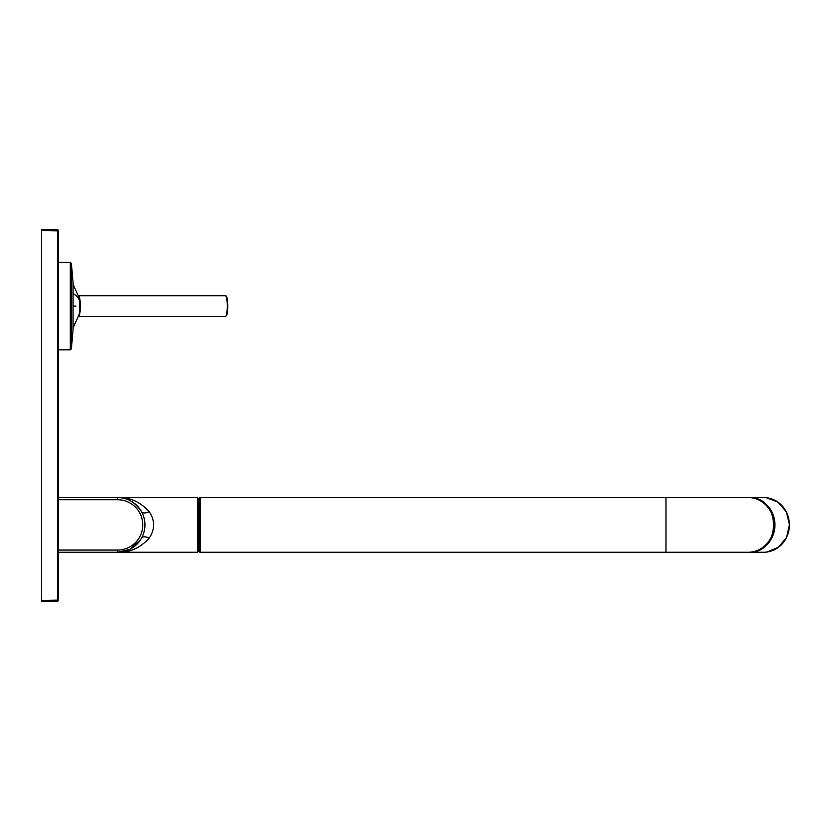 <?xml version="1.0" encoding="UTF-8"?>
<svg xmlns="http://www.w3.org/2000/svg" width="831" height="831" viewBox="0 0 831 831"><rect width="100%" height="100%" fill="white"/><g stroke="black" fill="none" stroke-linecap="round" stroke-linejoin="round"><path stroke-width="1.25" d="M41.55 601.478L41.55 229.522L57.432 229.803A1.091 1.091 0 0 1 58.502 230.893L58.502 600.107A1.091 1.091 0 0 1 57.432 601.197A1.091 1.091 0 0 0 58.502 600.107L57.432 600.107L57.432 601.197L41.55 601.478L57.432 601.197A1.091 1.091 0 0 0 58.502 600.107A1.091 1.091 0 0 1 57.432 601.197M41.55 230.613L58.502 230.893A1.091 1.091 105.2 0 0 57.432 229.803A1.091 1.091 0 0 1 58.502 230.893A1.091 1.091 105.2 0 0 57.432 229.803L57.432 600.107L41.55 600.387M73.055 327.788L78.976 315.001A10.855 1.891 -90 0 0 78.976 314.98A10.855 1.891 -90 0 0 79.537 300.812A10.855 1.891 -90 0 0 78.976 297.228A10.855 1.891 -90 0 0 78.976 297.218L78.945 297.083M73.055 317.442L73.055 329.762L71.383 348.864L71.383 263.344L73.055 282.436L73.055 317.442M58.502 497.551L117.587 497.551A27.35 27.35 0 0 1 144.926 524.901A27.35 27.35 0 0 1 117.587 552.251L58.502 552.251M117.877 497.551L117.587 497.551A27.35 27.35 0 0 1 144.926 524.901A27.35 27.35 0 0 1 117.587 552.251L117.587 550.06L58.502 550.06M141.104 510.94A27.35 27.35 0 0 1 131.537 548.418M140.574 539.714L129.771 549.384L117.587 552.251L197.446 552.251L197.446 497.551L117.587 497.551C126.8 497.083 134.799 501.831 141.582 511.782L142.205 512.997M142.226 536.764L141.8 537.595M149.268 511.782C155.044 520.486 155.044 529.222 149.268 538.01C140.304 547.972 129.74 552.719 117.587 552.251A27.35 27.35 0 0 0 144.926 524.901A27.35 27.35 0 0 0 117.587 497.551C129.729 497.083 140.294 501.831 149.268 511.782A8.746 3.781 -28.6 0 1 141.582 511.792A8.746 3.781 -28.6 0 1 141.582 511.782L141.478 511.595M197.446 552.251L198.536 551.15L198.536 498.642L197.446 497.551M198.536 522.709L199.191 522.709M198.536 527.083L199.191 527.083L198.536 527.083M199.191 546.975L198.536 546.403L198.536 527.093M748.554 497.551L200.292 497.551A1.091 1.091 0 0 0 199.191 498.642L199.191 551.15A1.091 1.091 -50.7 0 0 200.292 552.251L748.554 552.251A27.35 25.699 90 0 0 774.253 524.901A27.35 25.699 90 0 0 748.554 497.551C781.805 495.878 781.805 553.913 748.554 552.251M748.908 552.241A27.35 25.699 -90 0 0 749.24 552.251A27.35 25.699 -90 0 0 771.791 511.782A27.35 25.699 -90 0 0 749.24 497.551A27.35 25.699 -90 0 0 748.908 497.551M770.929 538.478A26.914 25.294 -90 0 0 771.282 512A26.914 25.294 -90 0 0 770.908 511.304M225.471 316.497L78.571 316.497A10.398 1.807 -90 0 0 80.088 301.04A10.398 1.807 -90 0 0 78.571 295.711L225.471 295.711C226.884 297.633 226.115 293.031 227.601 301.289L226.873 314.98L225.471 316.497A10.398 1.807 -90 0 0 227.05 301.04A10.398 1.807 -90 0 0 225.471 295.711M227.59 301.227A9.733 1.693 -90 0 0 226.105 296.366M226.105 315.842A9.733 1.693 -90 0 0 227.601 301.352M73.055 306.099L76.005 306.099M79.537 300.812A37.083 17.804 174.5 0 0 73.055 293.488M58.502 262.347L70.292 262.347L70.292 349.861L71.383 348.864M117.784 497.551L117.587 499.732A25.159 25.159 0 0 1 142.745 524.901A25.159 25.159 0 0 1 117.587 550.06M58.502 499.732L117.587 499.732M149.268 538.01A8.757 3.781 28.6 0 0 141.582 538.01M200.292 497.551L200.292 552.251M665.984 497.551L665.984 552.251M748.222 497.551A27.35 25.699 90 0 1 773.921 524.901A27.35 25.699 90 0 1 748.222 552.251M749.24 552.251L763.679 552.251A27.35 25.699 -90 0 0 786.24 511.782A27.35 25.699 -90 0 0 763.689 497.551L749.24 497.551M73.055 284.42L78.976 297.228M70.292 262.347L71.383 263.344M58.502 349.861L70.292 349.861M199.191 499.732L198.536 500.397M199.191 550.06L198.536 549.405M766.888 552.033L778.47 547.286L786.614 537.356L789.45 524.538L786.303 511.813L777.993 502.153L766.4 497.707"/></g></svg>
